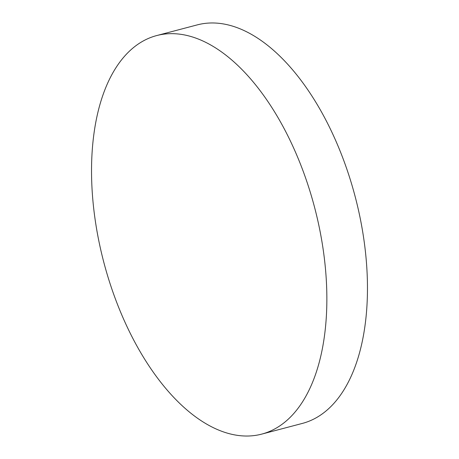 <?xml version="1.0" encoding="UTF-8"?>
<svg xmlns="http://www.w3.org/2000/svg" width="459" height="459" viewBox="0 0 459 459"><rect width="100%" height="100%" fill="white"/><g stroke="black" fill="none" stroke-linecap="round" stroke-linejoin="round"><path stroke-width="0.69" d="M156.72 35.561L197.324 24.872A206.08 108.898 75.2 0 1 321.696 112.306A206.08 108.898 75.2 0 1 364.968 325.901A206.08 108.898 75.2 0 1 302.28 423.439L261.676 434.128A206.08 108.898 75.2 0 1 137.304 346.694A206.08 108.898 75.2 0 1 94.032 133.099A206.08 108.898 75.2 0 1 156.72 35.561A206.08 108.898 75.2 0 1 281.092 123.001A206.08 108.898 75.2 0 1 324.364 336.596A206.08 108.898 75.2 0 1 261.676 434.128"/></g></svg>
